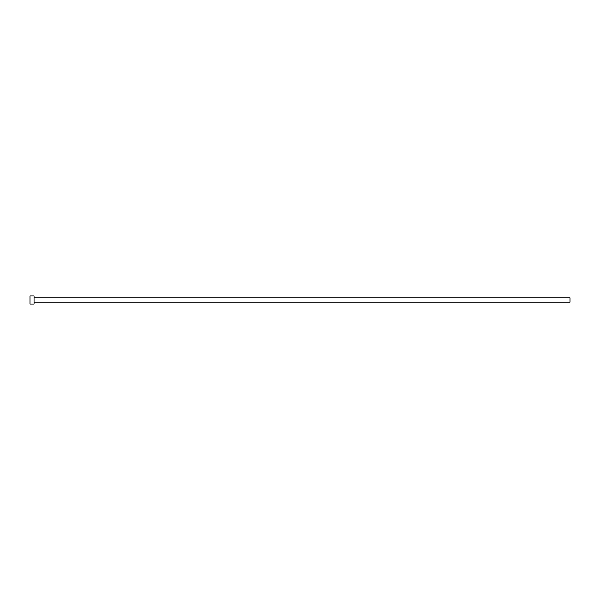<?xml version="1.0" encoding="UTF-8"?>
<svg xmlns="http://www.w3.org/2000/svg" width="600" height="600" viewBox="0 0 600 600"><rect width="100%" height="100%" fill="white"/><g stroke="black" fill="none" stroke-linecap="round" stroke-linejoin="round"><path stroke-width="0.9" d="M34.05 297.84L570 297.84L570 302.16L34.05 302.16M34.05 300L34.05 304.05L30 304.05L30 295.95L34.05 295.95L34.05 300"/></g></svg>
